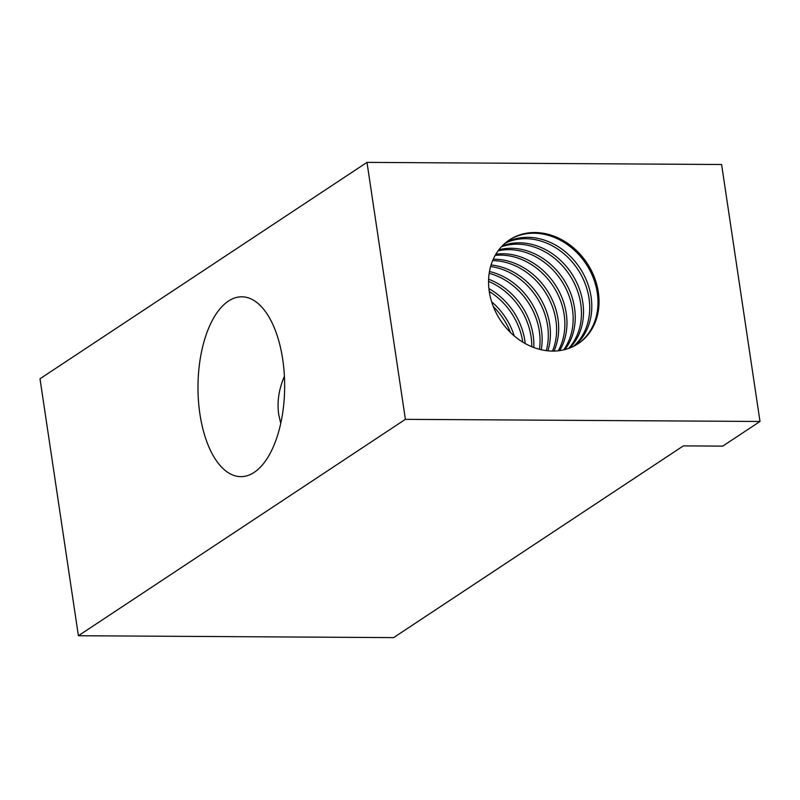 <?xml version="1.0" encoding="UTF-8"?>
<svg xmlns="http://www.w3.org/2000/svg" width="800" height="800" viewBox="0 0 800 800"><rect width="100%" height="100%" fill="white"/><g stroke="black" fill="none" stroke-linecap="round" stroke-linejoin="round"><path stroke-width="1.2" d="M280.72 423.36L278.73 414.59C276.92 402.07 278.81 389.3 284.4 376.29M199.93 414.12A89.93 43.32 90.3 0 1 241.86 296.8A89.93 43.32 90.3 0 1 282.71 359.34A89.93 43.32 90.3 0 1 240.78 476.65A89.93 43.32 90.3 0 1 199.93 414.12M574.4 345.91A62.23 51.89 56.5 0 0 591.09 296.92A62.23 51.89 56.5 0 0 527.7 237.32A62.23 51.89 56.5 0 0 505.95 242.49M504.99 243.29A62.23 51.89 -123.5 0 1 525.62 238.7A62.23 51.89 -123.5 0 1 589.01 298.3A62.23 51.89 -123.5 0 1 573.28 346.48M569.82 347.99A62.23 51.89 56.5 0 0 582.81 302.4A62.23 51.89 56.5 0 0 519.42 242.8A62.23 51.89 56.5 0 0 502.25 245.88M501.37 246.82A62.23 51.89 -123.5 0 1 517.34 244.18A62.23 51.89 -123.5 0 1 580.73 303.78A62.23 51.89 -123.5 0 1 568.62 348.44M564.92 349.57A62.23 51.89 56.5 0 0 574.53 307.88A62.23 51.89 56.5 0 0 511.14 248.28A62.23 51.89 56.5 0 0 498.88 249.78M498.08 250.84A62.23 51.89 -123.5 0 1 509.06 249.66A62.23 51.89 -123.5 0 1 572.45 309.26A62.23 51.89 -123.5 0 1 563.63 349.89M559.66 350.62A62.23 51.89 56.5 0 0 566.25 313.36A62.23 51.89 56.5 0 0 502.86 253.76A62.23 51.89 56.5 0 0 495.86 254.22M495.16 255.42A62.23 51.89 -123.5 0 1 500.78 255.13A62.23 51.89 -123.5 0 1 564.17 314.73A62.23 51.89 -123.5 0 1 558.27 350.79M554 351.07A62.23 51.89 56.5 0 0 557.97 318.83A62.23 51.89 56.5 0 0 494.59 259.24A62.23 51.89 56.5 0 0 493.24 259.25M552.65 351.08A62.23 51.89 -123.5 0 1 493.26 306.43A62.23 51.89 -123.5 0 1 509.45 239.91A62.23 51.89 -123.5 0 1 534.94 232.53A62.23 51.89 -123.5 0 1 598.32 292.13A62.23 51.89 -123.5 0 1 578.14 343.7A62.23 51.89 -123.5 0 1 552.65 351.08M508.93 240.26A62.23 51.89 -123.5 0 1 533.89 233.22A62.23 51.89 -123.5 0 1 597.28 292.82A62.23 51.89 -123.5 0 1 577.61 344.04M541.22 349.73A62.23 51.89 56.5 0 0 541.42 329.79A62.23 51.89 56.5 0 0 489.47 271.53M490.61 266.53A62.23 51.89 -123.5 0 1 547.61 325.69A62.23 51.89 -123.5 0 1 546.27 350.64M525.22 343.55A62.23 51.89 56.5 0 0 524.86 340.75A62.23 51.89 56.5 0 0 488.9 288.67M488.55 281.41A62.23 51.89 -123.5 0 1 531.06 336.65A62.23 51.89 -123.5 0 1 531.77 346.72M493.33 306.62A62.23 51.89 -123.5 0 1 510.43 332.46M514.21 335.91A62.23 51.89 56.5 0 0 491.64 301.79M489.26 291.48A62.23 51.89 -123.5 0 1 522.78 342.12M533.79 347.51A62.23 51.89 56.5 0 0 533.14 335.27A62.23 51.89 56.5 0 0 488.61 279.23M489.17 273.35A62.23 51.89 -123.5 0 1 539.34 331.17A62.23 51.89 -123.5 0 1 539.43 349.3M547.89 350.82A62.23 51.89 56.5 0 0 549.7 324.31A62.23 51.89 56.5 0 0 491.07 264.97M492.65 260.61A62.23 51.89 -123.5 0 1 555.89 320.21A62.23 51.89 -123.5 0 1 552.51 351.07M78.4 635.73L405.39 419.34L760 421.47L722.75 446.12L683.35 445.88L393.61 637.62L78.4 635.73L40 378.77L366.99 162.38L721.6 164.51L760 421.47M405.39 419.34L366.99 162.38"/></g></svg>
